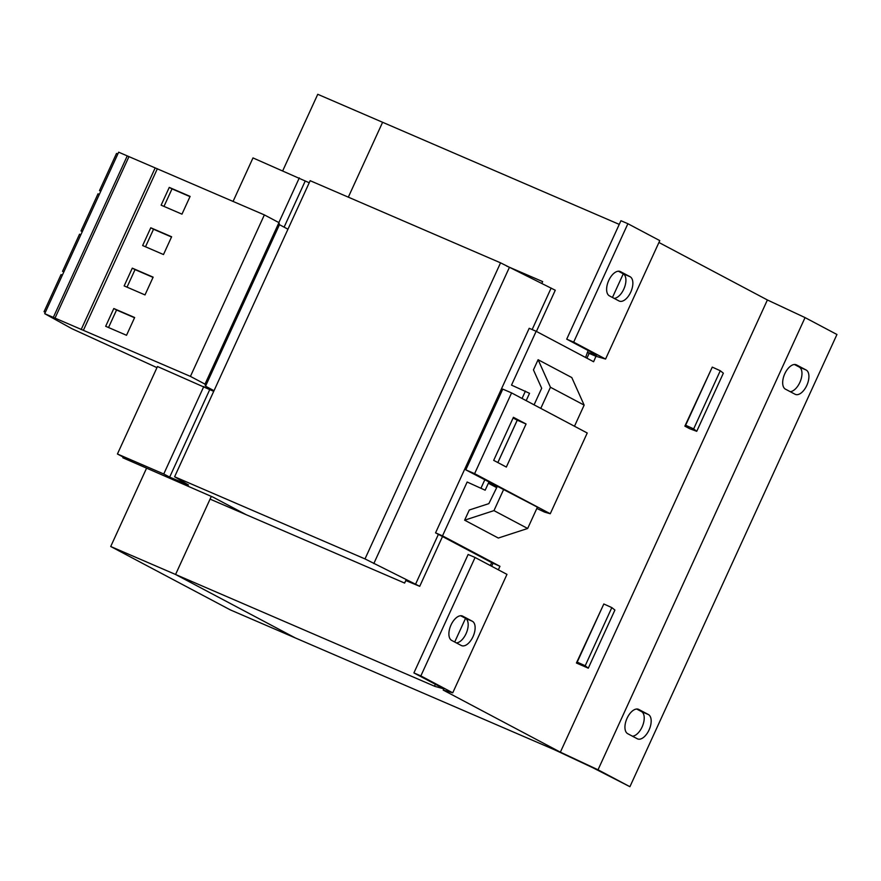 <?xml version="1.0" encoding="UTF-8"?>
<svg xmlns="http://www.w3.org/2000/svg" width="881" height="881" viewBox="0 0 881 881"><rect width="100%" height="100%" fill="white"/><g stroke="black" fill="none" stroke-linecap="round" stroke-linejoin="round"><path stroke-width="1.32" d="M608.738 280.466A13.325 6.993 -66.7 0 1 620.213 271.502A13.325 6.993 -66.7 0 1 620.477 271.634L630.102 276.733A13.325 6.993 -66.7 0 1 630.862 291.864A13.325 6.993 -66.7 0 1 619.277 301.082A13.325 6.993 -66.7 0 1 619.013 300.961L609.388 295.851A13.325 6.993 -66.7 0 1 608.738 280.466M451.006 624.992A13.325 6.993 -66.7 0 1 462.47 616.039A13.325 6.993 -66.7 0 1 462.734 616.16L472.37 621.27A13.325 6.993 -66.7 0 1 473.13 636.401A13.325 6.993 -66.7 0 1 461.545 645.619A13.325 6.993 -66.7 0 1 461.27 645.487L451.645 640.388A13.325 6.993 -66.7 0 1 451.006 624.992M627.052 718.29A13.325 6.993 -66.7 0 1 638.527 709.326A13.325 6.993 -66.7 0 1 638.791 709.458L648.416 714.557A13.325 6.993 -66.7 0 1 649.176 729.699A13.325 6.993 -66.7 0 1 637.591 738.906A13.325 6.993 -66.7 0 1 637.326 738.785L627.701 733.686A13.325 6.993 -66.7 0 1 627.052 718.29M784.795 373.753A13.325 6.993 -66.7 0 1 796.27 364.8A13.325 6.993 -66.7 0 1 796.534 364.921L806.159 370.02A13.325 6.993 -66.7 0 1 806.919 385.162A13.325 6.993 -66.7 0 1 795.334 394.38A13.325 6.993 -66.7 0 1 795.069 394.248L785.434 389.149A13.325 6.993 -66.7 0 1 784.795 373.753M213.709 391.362L157.479 366.518L117.426 454.001L132.15 461.798L122.877 457.801L123.219 457.063M405.789 580.535L419.719 586.317L364.998 558.917L174.603 476.775L188.49 484.979L169.67 477.117L209.722 389.644M309.22 182.752L252.99 157.919L233.08 201.397M284.111 227.144L305.222 181.034M278.859 222.574L299.309 177.896M419.719 586.317L442.504 536.54M536.419 331.421L555.272 290.234L500.551 262.835L310.167 180.693L174.603 476.775M415.59 584.136L438.386 534.36M532.146 329.56L551.154 288.054M373.797 563.587L509.35 267.494M364.998 558.917L500.551 262.835M169.67 477.117L163.756 473.989L203.808 386.506M163.756 473.989L117.426 454.001M122.877 457.801L213.114 497.181L246.14 514.68M146.499 468.34L110.72 546.506L175.572 574.478L210.074 499.12L404.632 583.068L405.877 580.348M282.746 170.76L317.755 94.3L382.607 122.283L348.325 197.157L382.607 122.283L619.255 224.391M211.319 496.399L175.572 574.478L295.234 637.888L175.572 574.489L434.983 686.409L444.09 688.909L413.905 672.919L420.854 675.914L452.746 692.818L443.154 690.054L560.371 752.165L598.023 769.796L629.915 786.7L592.781 767.703L554.645 749.819L230.381 609.916L110.72 546.506M488.889 482.094L485.167 490.199L467.15 482.017L442.504 535.857L499.956 566.307L491.675 562.596L490.31 565.558M588.167 350.517L585.579 357.477M506.597 266.04L542.663 281.601L541.804 283.451M493.008 563.3L491.653 566.263M587.792 352.642L589.136 353.358L586.922 358.182M623.285 273.804L612.449 297.481M491.675 562.596L435.555 532.851L529.206 328.294L536.155 331.289L511.509 385.118L529.536 393.3L526.177 400.646M465.542 618.341L454.706 642.007M435.357 684.284L434.498 686.156M497.236 486.521L488.845 503.635L469.287 510.011L464.628 520.186L498.327 538.049L527.664 528.479L537.421 507.17L465.807 469.859L474.617 473.659L550.262 513.744L544.612 512.125L536.837 508.458M496.267 487.424L489.131 483.636L496.543 486.83M489.66 482.502L489.131 483.636M689.79 428.75L684.867 426.14L688.413 427.45L685.649 425.259L693.666 428.882L696.739 431.316L689.79 428.75M711.804 368.126L684.867 426.14M499.956 566.307L498.349 569.809M658.933 242.484L767.395 299.969L560.371 752.165M587.308 352.389L596.9 355.142L566.714 339.152L620.94 220.713L627.889 223.719L573.663 342.147L605.566 359.052L595.963 356.287L593.618 361.739L536.155 331.289M540.78 408.388L550.449 387.266L538.104 359.712L533.446 369.877L541.672 388.257L534.084 404.831M538.104 359.712L571.802 377.564L584.147 405.117L574.478 426.239M576.416 663.008L579.962 664.318L577.198 662.127L585.215 665.739L588.288 668.183L576.416 663.008L603.364 604.994M614.167 298.384A13.325 6.993 113.3 0 0 624.563 287.261A13.325 6.993 113.3 0 0 623.153 273.738L618.385 271.205M573.663 342.147L566.714 339.152M627.889 223.719L659.781 240.612L605.566 359.052M632.47 736.208A13.325 6.993 113.3 0 0 642.877 725.085A13.325 6.993 113.3 0 0 641.467 711.562L636.699 709.029M790.213 391.682A13.325 6.993 113.3 0 0 800.62 380.559A13.325 6.993 113.3 0 0 799.21 367.025L794.431 364.492M456.424 642.921A13.325 6.993 113.3 0 0 466.831 631.798A13.325 6.993 113.3 0 0 465.421 618.264L460.642 615.742M452.746 692.818L506.971 574.379L475.079 557.486L468.13 554.479L413.905 672.919M475.079 557.486L420.854 675.914M767.395 299.969L805.058 317.601L598.023 769.796M805.058 317.601L836.95 334.494L629.915 786.7M596.085 356.353L589.136 353.358M442.504 535.857L435.555 532.851M485.167 490.199L467.15 482.017M481.048 488.019L484.759 479.903M493.69 460.356L506.344 467.062L526.067 424.003L513.414 417.297L493.69 460.356L513.105 418.001M522.048 398.454L525.406 391.12M550.449 387.266L584.147 405.117M464.628 520.186L493.966 510.617L527.664 528.479M493.966 510.617L503.723 489.318M685.649 425.259L712.266 367.113L720.284 370.736L723.356 373.181L696.739 431.316M720.284 370.736L693.666 428.882M585.215 665.739L611.832 607.604L614.905 610.048L588.288 668.183M577.198 662.127L603.815 603.981L611.832 607.604M517.224 420.182L497.831 462.547M465.807 469.859L502.776 389.116L511.586 392.915L587.231 433L550.262 513.744M497.864 462.569L517.257 420.204L513.094 417.99M511.586 392.915L474.617 473.659M156.972 367.641L71.835 328.657L44.722 313.691L118.66 152.193L264.366 214.898L278.947 222.629L279.464 224.688L287.955 229.192M279.464 224.688L205.526 386.186L214.017 390.69M44.722 313.691L190.428 376.396L205.009 384.127L205.526 386.186M127.249 155.904L53.312 317.402M128.89 156.774L54.952 318.272M155.1 168.084L81.162 329.582M157.358 168.734L83.42 330.232M150.772 227.783L142.645 245.546L163.492 254.543L171.619 236.769L150.772 227.783L153.525 229.236L145.497 246.779M169.262 187.4L161.124 205.174L181.971 214.16L190.109 196.397L169.262 187.4L172.015 188.864L163.987 206.396M264.366 214.898L190.428 376.396M278.947 222.629L205.009 384.127M113.803 308.526L105.676 326.289L126.523 335.287L134.65 317.523L113.803 308.526L116.556 309.991L108.528 327.523M132.293 268.154L124.155 285.918L145.002 294.915L153.14 277.152L132.293 268.154L135.046 269.608L127.018 287.151M80.865 234.753L79.543 234.192L62.54 271.337L63.806 272.009M63.85 271.899L62.54 271.337M62.375 275.136L61.053 274.564L44.05 311.709L45.316 312.381M45.372 312.281L44.05 311.709M117.834 154.01L116.512 153.437L99.509 190.582L100.775 191.254M100.819 191.155L99.509 190.582M99.344 194.382L98.022 193.809L81.019 230.954L82.285 231.626M82.34 231.527L81.019 230.954M153.03 277.372L135.046 269.608M134.551 317.755L116.556 309.991M189.999 196.628L172.015 188.864M171.52 237L153.525 229.236M517.257 420.204L526.067 424.003M183.215 482.964L183.689 481.918M806.159 370.02L799.21 367.025M648.416 714.557L641.467 711.562M472.37 621.27L465.421 618.264M630.102 276.733L623.153 273.738"/></g></svg>
